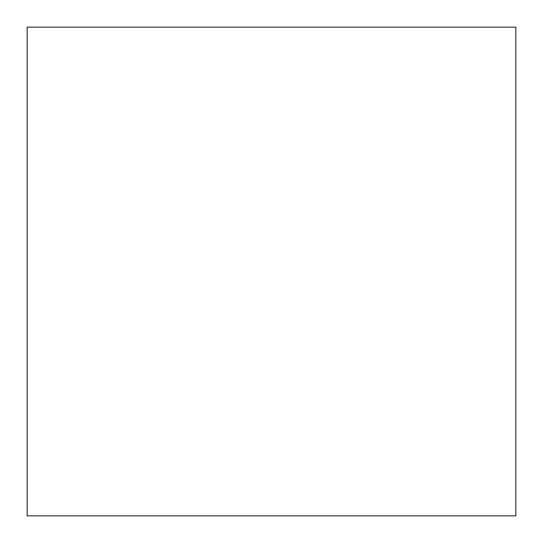 <?xml version="1.0" encoding="UTF-8"?>
<svg xmlns="http://www.w3.org/2000/svg" width="543" height="543" viewBox="0 0 543 543"><rect width="100%" height="100%" fill="white"/><g stroke="black" fill="none" stroke-linecap="round" stroke-linejoin="round"><path stroke-width="0.81" d="M515.85 515.85L27.15 515.85L27.15 27.15L515.85 27.15L515.85 515.85"/></g></svg>
